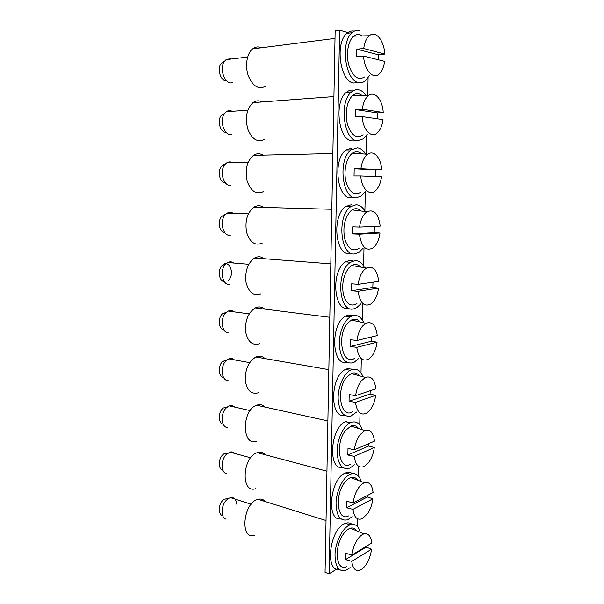 <?xml version="1.0" encoding="UTF-8"?>
<svg xmlns="http://www.w3.org/2000/svg" width="604" height="604" viewBox="0 0 604 604"><rect width="100%" height="100%" fill="white"/><g stroke="black" fill="none" stroke-linecap="round" stroke-linejoin="round"><path stroke-width="0.91" d="M338.089 568.266L329.082 573.8L325.058 572.35L335.144 30.796L339.599 30.2L349.58 33.031M368.093 77.78L367.662 95.817M366.711 135.16L366.258 154.163M365.352 191.657L364.884 211.053M363.986 248.168L363.563 265.987M362.649 303.789L362.257 319.939M361.32 358.738L360.981 372.917M360.014 413.061L359.727 424.967M358.731 466.394L358.497 476.103M357.47 518.768L357.281 526.348M329.082 573.8L339.599 30.2M236.723 504.189C236.149 499.289 234.035 497.1 230.403 497.62L228.184 498.64L225.934 500.701C220.724 506.514 220.883 518.217 226.145 519.161M228.274 498.572L224.137 499.206L222.34 500.844C218.187 505.465 218.308 514.759 222.521 515.544M356.843 530.916C355.205 528.417 353.061 527.511 350.411 528.206C347.964 528.938 345.594 530.946 343.298 534.215C333.635 547.284 336.179 571.92 346.447 566.741M351.77 561.38L371.551 549.179C370.803 554.812 369.052 559.832 366.296 564.227C364.378 567.171 362.347 569.119 360.203 570.063C355.567 571.588 352.759 568.689 351.77 561.38L345.526 559.583L345.669 553.256L351.921 555.023C352.713 549.157 354.548 544.015 357.425 539.599C359.523 536.518 361.698 534.615 363.94 533.898C368.319 533.007 370.909 536.05 371.717 543.026L351.921 555.023M366.167 546.386L366.092 547.096L371.551 549.179M345.526 559.583L366.092 547.096M351.996 524.34C350.116 522.792 347.927 522.46 345.42 523.343L344.031 523.978C329.467 530.622 324.937 571.754 339.025 569.285M360.256 532.351C358.451 525.82 355.077 523.306 350.139 524.801L348.75 525.435C342.189 528.968 335.832 541.697 335.031 553.347C334.835 566.024 338.3 571.769 345.428 570.591L350.131 567.632M265.322 501.592C263.374 499.334 260.943 498.579 258.036 499.319C243.238 502.385 239.494 539.976 254.412 535.476M234.79 453.453C233.438 452.026 231.8 451.573 229.875 452.109L225.987 454.789C220.49 460.58 221.019 473.06 226.749 473.702M227.882 453.083L223.676 453.981L222.37 455.197C218.014 459.772 218.384 469.61 222.914 470.237M357.742 480.233C355.899 477.575 353.536 476.692 350.667 477.598C348.5 478.36 346.417 480.104 344.416 482.815C334.231 495.824 337.651 522.022 348.493 515.929M352.985 509.338L372.894 498.798C372.139 504.476 370.373 509.429 367.609 513.649L362.309 518.67C357.213 520.542 354.103 517.432 352.985 509.338L346.673 507.768L346.817 501.328L353.136 502.868C353.936 496.956 355.786 491.882 358.678 487.654C360.512 485.095 362.423 483.449 364.408 482.709C369.263 481.531 372.147 484.808 373.061 492.539L353.136 502.868M367.534 495.401L367.375 496.986L372.894 498.798M346.673 507.768L367.375 496.986M352.434 473.619C350.38 472.132 348.047 471.92 345.443 472.985L345.133 473.113C330.026 478.753 326.001 521.607 340.807 518.828M361.23 481.531C359.093 474.827 355.416 472.404 350.207 474.238L349.905 474.374C343.102 477.432 336.556 490.493 336.02 502.528C336.202 515.657 340.075 521.403 347.625 519.787L352.23 516.669M234.624 407.066C233.121 405.594 231.355 405.193 229.324 405.865L226.047 408.138C220.233 413.891 221.207 427.232 227.406 427.519M227.459 406.869L223.223 408.032L222.393 408.81C217.885 413.272 218.452 423.57 223.208 424.197M358.595 428.538C356.526 425.76 353.967 424.937 350.909 426.054L345.548 430.486C334.827 443.381 339.229 471.286 350.584 464.234M354.216 456.337L374.261 447.526C373.498 453.242 371.724 458.119 368.938 462.158L364.461 466.379C358.912 468.621 355.499 465.276 354.216 456.337L347.844 455.008L347.995 448.447L354.374 449.746C355.182 443.789 357.047 438.791 359.954 434.759L364.869 430.569C370.207 429.074 373.393 432.6 374.435 441.154L354.374 449.746M368.901 443.525L368.689 445.994L374.261 447.526M347.844 455.008L368.689 445.994M346.266 421.35L345.45 421.698C330.116 427.715 327.625 470.682 342.702 467.526M362.158 429.693C359.833 423.261 356.141 420.822 351.083 422.392L350.267 422.747C343.329 425.979 337.062 439.402 337.047 451.513C337.832 464.672 342.113 470.199 349.882 468.1L354.374 464.816M234.397 359.878C232.751 358.399 230.879 358.059 228.78 358.867L226.1 360.731C219.954 366.424 221.442 380.716 228.093 380.596M226.998 359.924L222.423 361.683C217.734 366.024 218.535 376.873 223.548 377.447M359.372 375.801C357.085 372.962 354.352 372.207 351.158 373.551L346.711 377.206C335.416 389.912 340.89 419.704 352.698 411.641M355.477 402.347L375.658 395.326C374.888 401.086 373.098 405.896 370.29 409.739L366.643 413.159C360.648 415.801 356.926 412.192 355.477 402.347L349.036 401.26L349.188 394.578L355.628 395.628C356.451 389.633 358.323 384.71 361.26 380.882L365.337 377.432C371.15 375.605 374.646 379.41 375.831 388.84L355.628 395.628M370.267 390.712L370.026 394.087L375.658 395.326M349.036 401.26L370.026 394.087M353.098 369.278L347.413 368.644L345.465 369.444C330.109 376.36 329.55 418.972 344.695 415.341M363.019 376.798C360.603 370.826 357.017 368.38 352.275 369.467L350.335 370.275C343.525 373.853 337.825 387.081 338.142 398.98C339.252 411.89 343.616 417.545 351.226 415.929L356.549 412.056M234.095 311.868C232.314 310.418 230.366 310.162 228.237 311.09L226.092 312.608C219.66 318.278 221.759 333.476 228.818 332.925M226.523 312.215L222.4 313.838C217.553 318.104 218.678 329.49 223.948 329.958M360.067 321.985C357.576 319.138 354.699 318.497 351.43 320.044L347.881 322.936C336.028 335.386 342.634 367.224 354.82 358.134M356.753 347.345L377.077 342.189C376.3 347.987 374.495 352.721 371.671 356.368L368.833 359.01C362.423 362.038 358.399 358.149 356.753 347.345L350.252 346.515L350.403 339.705L356.911 340.497C357.742 334.45 359.629 329.618 362.589 326.001L365.835 323.276C372.102 321.117 375.907 325.216 377.251 335.575L356.911 340.497M371.641 336.934L371.385 341.245L377.077 342.189M350.252 346.515L371.385 341.245M353.204 315.537L348.584 314.978L345.518 316.186C330.199 323.978 331.604 366.469 346.794 362.264M363.812 322.823C361.328 317.342 357.893 314.926 353.499 315.575L350.441 316.79C343.835 320.664 338.701 333.619 339.289 345.314C340.633 357.998 345.012 363.857 352.426 362.891L354.48 362.038L358.746 358.383M233.71 263.012C231.83 261.63 229.83 261.464 227.716 262.513L225.662 264.107C219.38 270.131 222.385 285.458 229.55 284.476M228.342 280.301C235.303 274.458 229.316 258.618 222.476 265.111L222.03 265.541C217.357 270.026 219.056 281.426 224.394 281.728M360.671 267.059C357.998 264.28 355.024 263.767 351.755 265.503L349.082 267.655C343.533 274.722 341.622 283.616 343.344 294.337C346.198 303.94 350.728 307.066 356.934 303.706M358.059 291.294L378.519 288.07C377.734 293.922 375.922 298.565 373.076 302.008L371.022 303.91C364.227 307.323 359.901 303.117 358.059 291.294L351.49 290.735L351.641 283.797L358.225 284.325C359.055 278.233 360.958 273.484 363.94 270.086L366.386 268.055C373.083 265.564 377.183 269.988 378.7 281.343L358.225 284.325M373.015 282.174L372.774 287.436L378.519 288.07M351.49 290.735L372.774 287.436M352.396 260.52L349.769 260.324L345.624 261.879C330.539 270.426 333.65 312.661 348.727 308.304M364.522 267.731C362.022 262.785 358.761 260.43 354.737 260.686L350.607 262.249C335.575 270.849 338.625 313.265 353.65 308.878L356.775 307.64L360.928 303.767M233.257 213.31C231.294 212.034 229.286 211.966 227.225 213.106L225.277 214.752C219.161 221.124 223.05 236.647 230.29 235.243M224.771 214.511L221.706 216.406C217.176 221.124 219.471 232.638 224.899 232.721M361.192 211.007C358.368 208.365 355.348 207.987 352.132 209.875L350.305 211.332C344.559 218.278 342.679 227.414 344.68 238.739C347.904 248.848 352.683 252.049 359.025 248.342M359.388 234.178L379.992 232.955C379.199 238.852 377.372 243.412 374.51 246.636L373.197 247.844C366.047 251.619 361.449 247.066 359.388 234.178L352.751 233.891L352.91 226.817L359.554 227.074C360.399 220.928 362.317 216.277 365.314 213.106L366.99 211.732C374.08 208.924 378.481 213.71 380.173 226.1L359.554 227.074M374.389 226.372L374.178 232.646L379.992 232.955M352.751 233.891L374.178 232.646M351.452 204.673L345.805 206.493C331.437 215.417 335.333 256.451 349.92 253.529M365.141 211.506C362.679 207.104 359.629 204.862 355.998 204.779L350.841 206.613C336.526 215.583 340.362 256.806 354.888 253.861L359.048 252.313L363.095 248.199M232.729 162.74C230.72 161.6 228.742 161.63 226.772 162.838L224.937 164.53C218.995 171.226 223.744 187.021 231.007 185.202M223.759 164.62L221.419 166.417C217.01 171.37 219.931 183.11 225.443 182.921M361.615 153.816C358.701 151.355 355.688 151.121 352.577 153.137L351.551 153.945C345.994 158.799 343.389 172.019 346.047 182.076C349.633 192.736 354.646 196.058 361.086 192.027M360.747 175.953L381.494 176.813C380.694 182.755 378.851 187.225 375.967 190.23L375.348 190.796C369.399 196.255 361.517 188.599 360.747 175.953L354.035 175.953L354.193 168.75L360.913 168.712C361.766 162.521 363.699 157.961 366.719 155.032L367.662 154.269C373.838 149.588 381.064 157.946 381.675 169.83L375.794 169.898L375.65 176.572M381.675 169.83L360.913 168.712M375.794 169.898L354.193 168.75M352.223 147.95L346.069 149.973C332.427 159.207 336.994 199.267 351.135 197.734M365.677 154.118C363.306 150.283 360.512 148.176 357.289 147.814L351.158 149.837C337.568 159.109 342.075 199.358 356.156 197.825L361.29 196.036L365.239 191.664M232.102 111.287C230.124 110.321 228.221 110.449 226.394 111.672L224.65 113.401C218.874 120.415 224.446 136.557 231.709 134.337M222.846 113.982L221.162 115.545C216.866 120.747 220.437 132.827 226.032 132.299M361.977 95.455C359.018 93.22 356.058 93.144 353.106 95.236L352.819 95.455C347.089 99.954 344.507 113.688 347.436 124.296C351.369 135.568 356.594 139.056 363.095 134.745M362.128 116.595L383.019 119.615C382.219 125.587 380.369 129.958 377.47 132.737L377.455 132.752C371.437 138.709 362.921 130.132 362.128 116.595L355.348 116.889L355.507 109.543L362.302 109.203C363.155 102.967 365.11 98.512 368.153 95.832L368.417 95.621C374.722 90.411 382.589 99.773 383.208 112.503L377.258 112.918L377.206 118.777M383.208 112.503L362.302 109.203M377.258 112.918L355.507 109.543M353.476 90.17C351.015 89.724 348.667 90.426 346.424 92.284C333.499 101.759 338.633 141.072 352.374 140.898L354.405 140.83M366.137 95.56C363.925 92.284 361.411 90.351 358.602 89.762C356.149 89.317 353.808 90.019 351.573 91.883C338.685 101.397 343.767 140.898 357.447 140.724L363.48 138.792L367.323 134.156M230.97 58.769L226.455 59.313L224.394 61.351C218.791 68.66 225.149 85.247 232.381 82.642M222.589 62.144L220.943 63.775C216.738 69.241 220.996 81.751 226.643 80.83M361.872 35.651C359.214 34.043 356.624 34.103 354.11 35.832L353.718 36.134C348.115 40.528 345.775 54.247 348.787 65.141C352.781 76.776 358.006 80.732 364.454 77.002M363.54 56.059L384.574 61.336C383.842 66.893 382.173 70.993 379.569 73.643L378.965 74.179C372.91 79.637 364.333 69.989 363.54 56.059L356.677 56.67L356.843 49.181L363.714 48.531C364.529 42.529 366.379 38.263 369.248 35.749L369.61 35.47C375.99 30.366 384.144 40.793 384.771 54.081L378.753 54.866L378.768 59.879M384.771 54.081L363.714 48.531M378.753 54.866L356.843 49.181M354.276 31.159C351.649 30.593 349.18 31.34 346.877 33.386C334.639 43.05 340.256 81.842 353.634 82.982L357.84 82.62M359.939 30.6C357.16 29.815 354.54 30.517 352.079 32.707C339.886 42.408 345.443 81.389 358.761 82.544C361.207 83.005 363.502 82.348 365.631 80.559L369.391 75.606M265.315 454.782C263.133 452.411 260.483 451.709 257.349 452.66C242.234 456.669 240.588 494.08 255.688 488.681M265.216 407.119C262.8 404.68 259.947 404.046 256.647 405.231C241.313 410.176 241.819 447.428 257.002 441.124M265.02 358.572C262.378 356.111 259.35 355.582 255.937 356.994C248.818 361.26 245.239 368.931 245.209 379.999C246.749 390.358 251.121 394.623 258.331 392.796M264.718 309.112C261.857 306.696 258.701 306.296 255.243 307.919C248.206 312.6 244.99 320.49 245.579 331.604C247.731 341.887 252.419 345.918 259.66 343.691M264.288 258.723C261.253 256.421 258.021 256.172 254.594 257.976C247.685 263.057 244.831 271.173 246.032 282.34C248.765 292.585 253.74 296.405 260.958 293.801M263.737 207.398C260.581 205.269 257.327 205.179 253.99 207.134C247.247 212.593 244.771 220.943 246.56 232.185C249.845 242.423 255.069 246.062 262.227 243.11M263.072 155.137C259.848 153.227 256.64 153.295 253.453 155.364C246.9 161.17 244.801 169.762 247.142 181.125C250.939 191.385 256.375 194.881 263.45 191.604M262.317 101.925C259.093 100.264 255.983 100.498 252.978 102.627C246.643 108.765 244.907 117.599 247.776 129.113C252.042 139.456 257.659 142.838 264.612 139.282M261.502 47.761C258.338 46.365 255.364 46.742 252.578 48.894C246.757 53.477 244.801 66.312 248.433 76.149C253.136 86.614 258.897 89.936 265.715 86.115M224.137 499.206L228.184 498.64M230.403 497.62L251.151 504.234M363.94 533.898L350.411 528.206M345.42 523.343L350.139 524.801M258.036 499.319L326.024 520.52M223.676 453.981L227.625 453.272M229.875 452.109L250.668 457.794M364.408 482.709L350.667 477.598M345.443 472.985L350.207 474.238M223.223 408.032L227.081 407.156M229.324 405.865L250.169 410.599M364.869 430.569L350.909 426.054M345.45 421.698L350.267 422.747M222.793 361.328L226.568 360.278M228.78 358.867L249.678 362.634M365.337 377.432L351.158 373.551M345.465 369.444L350.335 370.275M222.4 313.838L226.092 312.608M228.237 311.09L249.203 313.869M365.835 323.276L351.43 320.044M345.518 316.186L350.441 316.79M222.03 265.541L225.662 264.107M227.716 262.513L248.765 264.273M366.386 268.055L351.755 265.503M345.624 261.879L350.607 262.249M221.706 216.406L225.277 214.752M227.225 213.106L248.38 213.831M366.99 211.732L352.132 209.875M345.805 206.493L350.841 206.613M221.419 166.417L224.937 164.53M226.772 162.838L248.055 162.491M367.662 154.269L352.577 153.137M346.069 149.973L351.158 149.837M221.162 115.545L224.65 113.401M226.357 111.695L247.806 110.245M368.417 95.621L353.106 95.236M346.424 92.284L351.573 91.883M220.943 63.775L224.394 61.351M225.987 59.645L247.632 57.04M369.248 35.749L353.718 36.134M346.877 33.386L352.079 32.707M257.349 452.66L326.938 471.211M256.647 405.231L327.874 420.935M255.937 356.994L328.833 369.648M255.243 307.919L329.807 317.296M254.594 257.976L330.803 263.85M253.99 207.134L331.822 209.271M253.453 155.364L332.857 153.522M252.978 102.627L333.921 96.572M252.578 48.894L335.001 38.392"/></g></svg>
